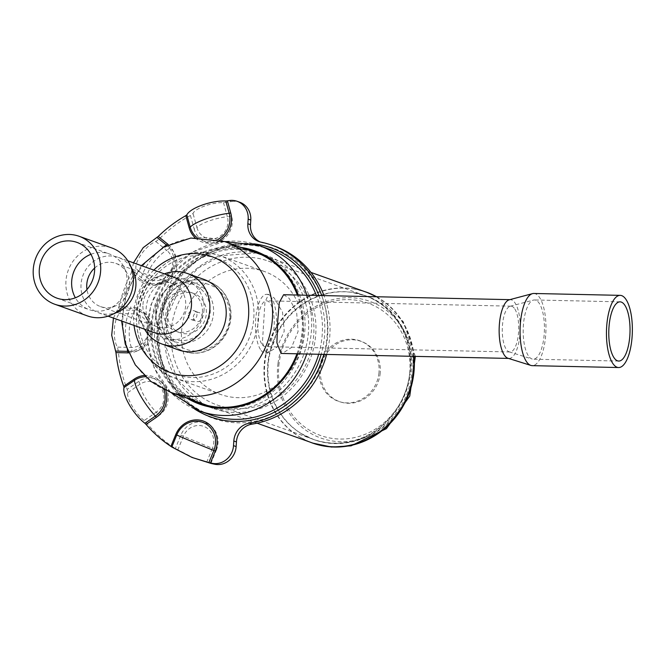 <?xml version="1.0" encoding="UTF-8"?>
<svg xmlns="http://www.w3.org/2000/svg" width="665" height="665" viewBox="0 0 665 665"><rect width="100%" height="100%" fill="white"/><g stroke="black" fill="none" stroke-linecap="round" stroke-linejoin="round"><path stroke-width="0.5" stroke-dasharray="3.33 2.49" d="M283.614 294.72L289.2 298.377L296.656 312.442L298.086 331.536L291.503 347.446L282.334 353.464M509.249 299.807A29.385 10.532 -88.7 0 1 510.338 299.674A29.385 10.532 -88.7 0 1 515.267 303.323A29.385 10.532 -88.7 0 1 519.739 336.482A29.385 10.532 -88.7 0 1 509.049 358.427A29.385 10.532 -88.7 0 1 507.969 358.252M260.439 349.449A29.385 10.532 -88.7 0 1 255.967 316.282A29.385 10.532 -88.7 0 1 266.657 294.337A29.385 10.532 -88.7 0 1 271.594 297.995A29.385 10.532 -88.7 0 1 276.066 331.153A29.385 10.532 -88.7 0 1 265.368 353.098A29.385 10.532 -88.7 0 1 260.439 349.449M265.875 352.907L267.222 353.132L277.056 347.138L284.238 331.253L282.509 312.084L274.271 298.053L268.502 294.387L264.944 302.251L262.434 342.483L265.875 352.907M533.812 293.473A36.093 12.934 -88.7 0 1 539.864 297.953A36.093 12.934 -88.7 0 1 545.358 338.693A36.093 12.934 -88.7 0 1 532.233 365.65M261.669 343.78A22.909 8.213 -88.7 0 1 258.178 317.928A22.909 8.213 -88.7 0 1 266.515 300.821A22.909 8.213 -88.7 0 1 270.364 303.664A22.909 8.213 -88.7 0 1 273.847 329.516A22.909 8.213 -88.7 0 1 265.51 346.623A22.909 8.213 -88.7 0 1 261.669 343.78M514.835 309.009A22.909 8.213 -88.7 0 1 518.326 334.861A22.909 8.213 -88.7 0 1 509.988 351.968A22.909 8.213 -88.7 0 1 509.149 351.827A22.909 8.213 -88.7 0 1 506.148 349.125A22.909 8.213 -88.7 0 1 502.541 324.42A22.909 8.213 -88.7 0 1 510.146 306.274A22.909 8.213 -88.7 0 1 510.994 306.166A22.909 8.213 -88.7 0 1 514.835 309.009M528.193 355.509A29.617 10.615 -88.7 0 1 523.538 323.572A29.617 10.615 -88.7 0 1 533.363 300.098A29.617 10.615 -88.7 0 1 534.461 299.965A29.617 10.615 -88.7 0 1 539.44 303.647A29.617 10.615 -88.7 0 1 543.945 337.072A29.617 10.615 -88.7 0 1 533.172 359.191A29.617 10.615 -88.7 0 1 532.075 359.009A29.617 10.615 -88.7 0 1 528.193 355.509M155.677 311.661A31.006 28.745 109.7 0 1 156.292 307.105A31.006 28.745 109.7 0 1 159.417 298.361A31.006 28.745 109.7 0 1 195.053 283.099A31.006 28.745 109.7 0 1 213.556 312.924A31.006 28.745 109.7 0 1 174.188 341.494A31.006 28.745 109.7 0 1 155.677 311.661M204.047 309.533A31.006 28.745 109.7 0 1 164.679 338.094A31.006 28.745 109.7 0 1 149.492 324.611A31.006 28.745 109.7 0 1 146.167 308.261A31.006 28.745 109.7 0 1 165.244 280.505A31.006 28.745 109.7 0 1 185.543 279.699A31.006 28.745 109.7 0 1 204.047 309.533M178.544 349.931A37.481 34.746 109.7 0 1 156.167 313.863A37.481 34.746 109.7 0 1 203.764 279.325M144.613 329.208A37.481 34.746 109.7 0 1 143.84 327.787A37.481 34.746 109.7 0 1 139.825 308.028A37.481 34.746 109.7 0 1 162.883 274.47A37.481 34.746 109.7 0 1 164.38 273.864M154.139 332.608A29.385 27.24 109.7 0 1 139.741 319.832A29.385 27.24 109.7 0 1 136.599 304.337A29.385 27.24 109.7 0 1 154.679 278.028A29.385 27.24 109.7 0 1 173.914 277.263M118.087 311.868A29.385 27.24 109.7 0 1 98.57 312.758A29.385 27.24 109.7 0 1 81.03 284.487A29.385 27.24 109.7 0 1 118.337 257.413A29.385 27.24 109.7 0 1 132.875 270.472M87.489 315.925A36.093 33.466 109.7 0 1 65.935 281.195A36.093 33.466 109.7 0 1 111.77 247.945M90.906 254.296A29.617 27.456 109.7 0 1 109.293 253.939A29.617 27.456 109.7 0 1 123.939 267.097A29.617 27.456 109.7 0 1 126.973 282.434A29.617 27.456 109.7 0 1 109.035 308.818A29.617 27.456 109.7 0 1 89.368 309.715A29.617 27.456 109.7 0 1 75.369 297.787M94.638 268.053A22.909 21.238 109.7 0 1 115.86 263.406A22.909 21.238 109.7 0 1 127.19 273.589A22.909 21.238 109.7 0 1 129.534 285.451A22.909 21.238 109.7 0 1 115.66 305.858A22.909 21.238 109.7 0 1 100.448 306.557A22.909 21.238 109.7 0 1 86.974 289.516M142.942 304.578A22.909 21.238 109.7 0 1 157.04 284.071A22.909 21.238 109.7 0 1 172.027 283.473A22.909 21.238 109.7 0 1 185.701 305.509A22.909 21.238 109.7 0 1 156.616 326.615A22.909 21.238 109.7 0 1 145.394 316.656A22.909 21.238 109.7 0 1 142.942 304.578M409.682 374.096A76.359 70.789 -70.3 0 0 364.595 295.501A76.359 70.789 -70.3 0 0 351.361 292.268A76.359 70.789 -70.3 0 0 268.136 360.721A76.359 70.789 -70.3 0 0 300.937 433.43A76.359 70.789 -70.3 0 0 313.223 439.316A76.359 70.789 -70.3 0 0 409.682 374.096A18.512 1.596 7.3 0 1 410.238 374.279A76.417 70.839 -70.3 0 0 365.118 295.626L365.118 295.626A76.417 70.839 -70.3 0 0 268.585 360.896A76.417 70.839 -70.3 0 0 313.705 439.548L313.705 439.548A76.417 70.839 -70.3 0 0 410.238 374.279M171.703 326.274A76.359 70.789 109.7 0 1 268.161 261.054A76.359 70.789 109.7 0 1 309.134 356.773A76.359 70.789 109.7 0 1 216.79 404.869A76.359 70.789 109.7 0 1 171.204 331.403A76.359 70.789 109.7 0 1 171.703 326.274M278.012 363.331A72.593 67.298 -70.3 0 0 336.058 441.427A72.593 67.298 -70.3 0 0 412.583 376.049A72.593 67.298 -70.3 0 0 354.528 297.953A72.593 67.298 -70.3 0 0 278.012 363.331M380.072 374.312A32.02 29.684 -70.3 0 0 354.47 339.873A32.02 29.684 -70.3 0 0 320.713 368.709A32.02 29.684 -70.3 0 0 346.324 403.156A32.02 29.684 -70.3 0 0 380.072 374.312M378.851 373.855A32.12 29.775 -70.3 0 0 353.173 339.308A32.12 29.775 -70.3 0 0 319.316 368.235A32.12 29.775 -70.3 0 0 345.002 402.782A32.12 29.775 -70.3 0 0 378.851 373.855M279.109 363.165A70.299 65.162 -70.3 0 0 335.326 438.784A70.299 65.162 -70.3 0 0 409.424 375.476A70.299 65.162 -70.3 0 0 353.206 299.857A70.299 65.162 -70.3 0 0 279.109 363.165M365.792 291.993A80.058 74.214 -70.3 0 0 353.173 288.793A80.058 74.214 -70.3 0 0 264.653 360.38A80.058 74.214 -70.3 0 0 264.13 365.758A80.058 74.214 -70.3 0 0 300.131 437.262A80.058 74.214 -70.3 0 0 311.927 442.782M413.447 356.34A80.058 74.214 -70.3 0 0 376.232 296.74M155.768 311.112A29.152 27.024 -70.3 0 0 181.113 340.63A29.152 27.024 -70.3 0 0 210.198 312.309A29.152 27.024 -70.3 0 0 190.872 283.656A29.152 27.024 -70.3 0 0 159.284 298.61A29.152 27.024 -70.3 0 0 156.35 306.831A29.152 27.024 -70.3 0 0 155.768 311.112M230.614 317.139A37.024 34.322 -70.3 0 0 208.511 281.519A37.024 34.322 -70.3 0 0 161.504 315.626A37.024 34.322 -70.3 0 0 183.607 351.245A37.024 34.322 -70.3 0 0 230.614 317.139M229.757 317.662A34.347 31.845 109.7 0 1 195.493 351.037A34.347 31.845 109.7 0 1 165.635 316.266A34.347 31.845 109.7 0 1 199.899 282.899A34.347 31.845 109.7 0 1 229.757 317.662M202.418 312.134A20.823 19.302 -70.3 0 0 189.991 292.101A20.823 19.302 -70.3 0 0 163.548 311.287A20.823 19.302 -70.3 0 0 175.976 331.32A20.823 19.302 -70.3 0 0 202.418 312.134M167.472 312.683A20.823 19.302 -70.3 0 0 179.899 332.724A20.823 19.302 -70.3 0 0 206.341 313.539A20.823 19.302 -70.3 0 0 193.914 293.498A20.823 19.302 -70.3 0 0 167.472 312.683M188.311 315.06A4.63 4.289 -70.3 0 0 191.071 319.516A4.63 4.289 -70.3 0 0 196.948 315.252A4.63 4.289 -70.3 0 0 194.18 310.796A4.63 4.289 -70.3 0 0 188.311 315.06M193.374 316.873A4.63 4.289 109.7 0 1 199.251 312.608A4.63 4.289 109.7 0 1 202.01 317.055A4.63 4.289 109.7 0 1 196.133 321.32A4.63 4.289 109.7 0 1 193.374 316.873M161.828 315.742A37.024 34.322 109.7 0 1 208.843 281.636A37.024 34.322 109.7 0 1 230.938 317.255A37.024 34.322 109.7 0 1 183.931 351.361A37.024 34.322 109.7 0 1 161.828 315.742M181.57 331.627A65.253 60.49 109.7 0 1 264.429 271.511A65.253 60.49 109.7 0 1 303.381 334.296A65.253 60.49 109.7 0 1 220.522 394.412A65.253 60.49 109.7 0 1 181.57 331.627M249.134 250.323A80.523 74.646 -70.3 0 0 238.053 248.685A80.523 74.646 -70.3 0 0 154.571 326.764A80.523 74.646 -70.3 0 0 185.635 395.343A80.523 74.646 -70.3 0 0 195.269 401.111M201.337 403.755A80.523 74.646 -70.3 0 0 202.642 404.237A80.523 74.646 -70.3 0 0 304.886 330.048A80.523 74.646 -70.3 0 0 256.815 252.575A80.523 74.646 -70.3 0 0 255.501 252.126M296.964 353.788A80.523 74.646 -70.3 0 0 302.267 329.117A80.523 74.646 -70.3 0 0 297.338 295.011M246.516 249.392A80.523 74.646 -70.3 0 0 151.953 325.833A80.523 74.646 -70.3 0 0 192.659 400.18M113.449 318.078L118.935 306.748A134.205 124.413 109.7 0 1 131.038 273.473L131.462 272.085L140.963 279.724A27.764 9.909 -51.2 0 1 162.642 247.721M133.482 262.825L131.462 272.085M194.787 458.434L175.369 448.509A134.205 124.413 109.7 0 1 147.239 423.647L144.222 420.513C135.494 413.888 126.026 397.728 127.871 392.608L127.173 389.399A134.205 124.413 109.7 0 1 118.37 351.211L117.381 347.13C112.377 338.535 113.64 319.084 119.559 313.539L121.038 309.998A134.205 124.413 109.7 0 1 134.746 272.309L135.884 268.643C134.895 260.647 146.425 244.944 155.793 241.536L159.176 239.034A134.205 124.413 109.7 0 1 190.439 215.468L193.033 213.465C194.887 208.411 212.517 202.135 223.473 202.626L227.804 202.168A134.205 124.413 109.7 0 1 232.908 201.337L231.013 201.163L232.916 201.362A18.512 17.157 109.7 0 1 239.732 202.235M260.248 241.985A18.512 17.157 -70.3 0 0 261.528 242.509A18.512 17.157 -70.3 0 0 263.706 243.116L261.096 242.176M326.673 354.445A92.56 85.802 -70.3 0 0 324.021 295.593M274.595 246.15A92.56 85.802 -70.3 0 0 263.706 243.116M177.73 450.13L183.432 436.223L212.393 448.36L206.682 462.266M127.871 392.608L139.916 384.304A20.366 4.688 55.4 0 0 156.267 412.217L144.222 420.513M155.793 241.536L166.732 250.339A20.366 7.265 128.8 0 0 146.832 277.455L135.884 268.643M223.473 202.626L227.372 216.74A20.366 4.613 164.6 0 0 196.931 227.58L193.033 213.465M323.822 354.379A92.56 85.802 -70.3 0 0 321.735 295.543M180.872 435.11L183.432 436.223A16.933 15.694 109.7 0 1 204.338 426.631A16.933 15.694 109.7 0 1 212.393 448.36L216.408 449.997A20.781 19.26 -70.3 0 0 206.524 423.331A20.781 19.26 -70.3 0 0 180.872 435.11L175.369 448.509M138.786 381.394A4.63 1.064 -124.6 0 1 139.916 384.304A16.933 15.694 109.7 0 1 161.661 388.909A16.933 15.694 109.7 0 1 156.267 412.217A4.63 1.064 55.4 0 1 158.852 415.642A20.781 19.26 -70.3 0 0 165.469 387.047A20.781 19.26 -70.3 0 0 138.786 381.394L127.173 389.399M119.559 313.539L133.59 313.847A16.933 15.694 109.7 0 1 148.303 330.987A16.933 15.694 109.7 0 1 131.421 347.438L117.381 347.13M169.725 247.513A4.63 1.654 128.8 0 1 166.732 250.339A16.933 15.694 109.7 0 1 169.101 273.814A16.933 15.694 109.7 0 1 146.832 277.455A4.63 1.654 128.8 0 1 145.294 280.796A20.781 19.26 -70.3 0 0 172.634 276.324A20.781 19.26 -70.3 0 0 169.725 247.513L159.176 239.034M231.553 215.776A4.63 1.047 -15.4 0 1 227.372 216.74A16.933 15.694 109.7 0 1 216.532 238.062A16.933 15.694 109.7 0 1 196.931 227.58A4.63 1.047 164.6 0 1 194.197 229.076A20.781 19.26 -70.3 0 0 218.253 241.935A20.781 19.26 -70.3 0 0 231.553 215.776L227.804 202.168M163.814 389.457A21.679 20.091 -70.3 0 0 145.386 376.723M127.913 351.353A21.679 20.091 -70.3 0 0 149.392 330.222A21.679 20.091 -70.3 0 0 130.548 308.352L118.37 308.086M168.411 244.687A23.117 21.43 109.7 0 1 170.406 276.482A23.117 21.43 109.7 0 1 140.357 280.971A1.854 0.657 -51.2 0 0 140.963 279.724A21.679 20.091 -70.3 0 0 169.284 275.327A21.679 20.091 -70.3 0 0 166.923 245.41M196.873 237.488A21.679 20.091 -70.3 0 0 217.713 239.491M366.365 292.143A80.116 74.272 -70.3 0 0 265.152 360.571A80.116 74.272 -70.3 0 0 312.459 443.031M414.037 356.349A80.116 74.272 -70.3 0 0 376.556 296.748M268.136 360.721A18.512 1.596 -172.7 0 0 268.585 360.896M253.831 317.754A61.546 57.057 -70.3 0 0 200.331 255.451A61.546 57.057 -70.3 0 0 138.935 315.243A61.546 57.057 -70.3 0 0 192.443 377.545A61.546 57.057 -70.3 0 0 253.831 317.754M136.791 315.634A65.253 60.49 109.7 0 1 219.641 255.518A65.253 60.49 109.7 0 1 258.594 318.294A65.253 60.49 109.7 0 1 175.743 378.41A65.253 60.49 109.7 0 1 136.791 315.634M170.764 392.358A80.058 74.214 109.7 0 1 122.967 315.326A80.058 74.214 109.7 0 1 224.629 241.57M153.831 270.09A61.546 57.057 -70.3 0 0 133.707 313.373A61.546 57.057 -70.3 0 0 134.056 325.443M249.309 250.364A80.989 75.079 109.7 0 1 260.156 253.282A80.989 75.079 109.7 0 1 308.502 331.195A80.989 75.079 109.7 0 1 205.668 405.808A80.989 75.079 109.7 0 1 195.427 401.195M195.319 401.136A80.989 75.079 109.7 0 1 157.322 327.895A80.989 75.079 109.7 0 1 249.184 250.339M318.668 354.262A87.93 81.512 -70.3 0 0 322.259 333.938A87.93 81.512 -70.3 0 0 316.382 295.426M269.766 249.342A87.93 81.512 -70.3 0 0 158.12 330.347A87.93 81.512 -70.3 0 0 210.614 414.952C193.764 408.767 180.448 397.828 170.656 382.142C158.27 361.095 155.045 338.119 160.98 313.207C172.094 264.146 226.582 232.301 269.766 249.342M318.876 295.484A89.783 83.225 109.7 0 1 324.636 334.212A89.783 83.225 109.7 0 1 321.162 354.32M194.67 409.041A89.783 83.225 109.7 0 1 157.048 330.547A89.783 83.225 109.7 0 1 253.689 243.814M202.601 403.73A80.989 75.079 109.7 0 1 164.596 330.488A80.989 75.079 109.7 0 1 256.466 252.941M258.51 253.348A80.989 75.079 109.7 0 1 267.43 255.875A80.989 75.079 109.7 0 1 315.775 333.797A80.989 75.079 109.7 0 1 212.941 408.41A80.989 75.079 109.7 0 1 204.438 404.719M159.226 331.469A90.241 83.657 -70.3 0 0 237.671 422.815A90.241 83.657 -70.3 0 0 327.687 335.152A90.241 83.657 -70.3 0 0 249.242 243.814A90.241 83.657 -70.3 0 0 159.226 331.469M199.824 411.095A87.93 81.512 109.7 0 1 147.331 326.498A87.93 81.512 109.7 0 1 258.976 245.485M306.931 295.218A87.93 81.512 109.7 0 1 311.469 330.089A87.93 81.512 109.7 0 1 306.756 354.004M240.971 247.413A81.446 75.502 -70.3 0 0 151.088 325.808A81.446 75.502 -70.3 0 0 187.106 398.202M297.878 353.813A81.446 75.502 -70.3 0 0 303.132 329.133A81.446 75.502 -70.3 0 0 298.294 295.036M229.3 200.547L231.013 201.163M118.37 351.211L131.894 351.511A20.781 19.26 -70.3 0 0 152.626 331.328A20.781 19.26 -70.3 0 0 134.563 310.289L121.038 309.998M134.746 272.309L145.294 280.796M190.439 215.468L194.197 229.076M210.913 463.405L216.408 449.997M147.239 423.647L158.852 415.642M127.356 350.014A27.764 9.95 -88.7 0 1 130.548 308.352A1.854 0.665 -88.7 0 0 130.889 307.006A23.117 21.43 109.7 0 1 151.005 330.064A23.117 21.43 109.7 0 1 128.569 352.874M134.563 310.289A4.63 1.663 -88.7 0 1 133.59 313.847A20.366 7.298 91.3 0 0 131.421 347.438A4.63 1.663 91.3 0 1 131.894 351.511M144.106 375.476A23.117 21.43 109.7 0 1 165.793 390.372M219.924 240.073A23.117 21.43 109.7 0 1 194.986 237.605M140.357 280.971L131.038 273.473M118.935 306.748L130.889 307.006M510.338 299.674L509.789 299.657M509.049 358.427L508.509 358.418M268.502 294.379L266.657 294.337M267.222 353.14L265.368 353.098M510.994 306.166L266.515 300.821M509.988 351.968L265.51 346.623M509.149 351.827L532.075 359.009M510.146 306.274L533.363 300.098M620.054 301.844L534.461 299.965M618.758 361.062L533.172 359.191M164.679 338.094L174.188 341.494M185.543 279.699L195.053 283.099M139.741 319.832L143.84 327.787M154.679 278.028L162.883 274.47M98.57 312.758L108.046 316.149M118.337 257.413L127.813 260.796M56.974 298.153L89.368 309.715M76.907 242.368L109.293 253.939M127.19 273.589L123.939 267.097M115.66 305.858L109.035 308.818M100.448 306.557L156.616 326.615M115.86 263.406L172.027 283.473M145.394 316.656L149.492 324.611M157.04 284.071L165.244 280.505M364.595 295.501L268.161 261.054M313.223 439.316L216.79 404.869M415.367 356.382L403.206 321.503L376.639 296.748M300.937 433.43L313.705 439.548C342.941 450.513 378.452 438.376 396.922 411.835C426.822 373.331 410.189 309.948 365.118 295.626L351.361 292.268M309.824 442.034L300.131 437.262M353.173 288.793L363.688 291.245M193.914 293.498L189.991 292.101M179.899 332.724L175.976 331.32M191.071 319.516L196.133 321.32M194.18 310.796L199.251 312.608M264.429 271.511L219.641 255.518C192.958 247.646 170.041 254.944 150.897 277.43C123.515 310.322 137.198 366.407 175.743 378.41L220.522 394.412M141.379 265.643L126.533 291.544L121.604 320.987M310.929 272.401L261.569 254.77M257.072 423.189L207.704 405.559M204.496 404.736L212.941 408.41L205.668 405.808L185.635 395.343M238.028 248.685L260.156 253.282L267.43 255.875L258.56 253.373M256.815 252.575L254.205 251.644M202.642 404.237L200.024 403.306M256.565 252.974L221.079 255.726L198.378 267.937L180.215 287.263L167.713 315.035L165.469 345.202L177.339 379.707L202.7 403.771M224.404 241.495L192.293 252.11L166.225 275.002L150.706 305.227L146.973 338.909L154.105 367.836L170.539 392.284M258.918 241.57L261.528 242.509"/><path stroke-width="1" d="M282.334 353.464L281.012 353.24L276.906 342.799L277.621 322.217L279.258 302.583L283.614 294.72L509.789 299.657M618.616 367.537L532.233 365.65A36.093 12.934 -88.7 0 1 530.903 365.426L507.969 358.252A29.385 10.532 -88.7 0 1 504.12 354.778A29.385 10.532 -88.7 0 1 499.49 323.09A29.385 10.532 -88.7 0 1 509.249 299.807L532.474 293.639A36.093 12.934 -88.7 0 1 533.812 293.473L620.196 295.36A36.093 12.934 -88.7 0 1 626.255 299.849A36.093 12.934 -88.7 0 1 631.75 340.58A36.093 12.934 -88.7 0 1 618.616 367.537A36.093 12.934 -88.7 0 1 612.556 363.057A36.093 12.934 -88.7 0 1 607.062 322.317A36.093 12.934 -88.7 0 1 620.196 295.36M530.903 365.426A36.093 12.934 -88.7 0 1 526.173 361.17A36.093 12.934 -88.7 0 1 520.487 322.242A36.093 12.934 -88.7 0 1 532.474 293.639M625.025 305.518A29.617 10.615 -88.7 0 1 629.531 338.942A29.617 10.615 -88.7 0 1 618.758 361.062A29.617 10.615 -88.7 0 1 613.787 357.379A29.617 10.615 -88.7 0 1 609.281 323.955A29.617 10.615 -88.7 0 1 620.054 301.844A29.617 10.615 -88.7 0 1 625.025 305.518M164.38 273.864A37.481 34.746 109.7 0 1 187.422 273.49L203.764 279.325A37.481 34.746 109.7 0 1 226.142 315.393A37.481 34.746 109.7 0 1 178.544 349.931L162.202 344.096A37.481 34.746 109.7 0 1 144.613 329.208M187.422 273.49A37.481 34.746 109.7 0 1 209.799 309.558A37.481 34.746 109.7 0 1 162.202 344.096M127.813 260.796L173.914 277.263A29.385 27.24 109.7 0 1 191.453 305.534A29.385 27.24 109.7 0 1 154.139 332.608L108.046 316.149M79.085 236.266L111.77 247.945A36.093 33.466 109.7 0 1 129.625 263.98L132.875 270.472A29.385 27.24 109.7 0 1 135.884 285.684A29.385 27.24 109.7 0 1 118.087 311.868L111.462 314.836A36.093 33.466 109.7 0 1 87.489 315.925L54.796 304.254A36.093 33.466 109.7 0 1 33.25 269.525A36.093 33.466 109.7 0 1 79.085 236.266A36.093 33.466 109.7 0 1 100.631 270.996A36.093 33.466 109.7 0 1 54.796 304.254M129.625 263.98A36.093 33.466 109.7 0 1 133.324 282.675A36.093 33.466 109.7 0 1 111.462 314.836M94.588 270.863A29.617 27.456 109.7 0 1 56.974 298.153A29.617 27.456 109.7 0 1 39.293 269.657A29.617 27.456 109.7 0 1 76.907 242.368A29.617 27.456 109.7 0 1 94.588 270.863M75.369 297.787A29.617 27.456 109.7 0 1 71.687 281.22A29.617 27.456 109.7 0 1 90.906 254.296M86.974 289.516A22.909 21.238 109.7 0 1 86.774 284.512A22.909 21.238 109.7 0 1 94.638 268.053M257.072 423.189L311.927 442.782A80.058 74.214 -70.3 0 0 413.065 374.403A80.058 74.214 -70.3 0 0 413.447 356.34M376.232 296.74A80.058 74.214 -70.3 0 0 365.792 291.993L310.929 272.401M195.269 401.111A80.523 74.646 -70.3 0 0 201.337 403.755M255.501 252.126A80.523 74.646 -70.3 0 0 249.134 250.323M297.338 295.011A80.523 74.646 -70.3 0 0 254.205 251.644A80.523 74.646 -70.3 0 0 246.516 249.392M192.659 400.18A80.523 74.646 -70.3 0 0 200.024 403.306A80.523 74.646 -70.3 0 0 296.964 353.788M212.301 463.33A18.512 17.157 -70.3 0 0 233.515 445.65L236.133 446.581A18.512 17.157 109.7 0 1 215.901 464.428L212.301 463.33A134.205 124.413 109.7 0 1 210.448 462.948L208.868 462.574L213.822 450.504A27.764 0.515 -157.7 0 1 176.749 434.968L171.803 447.03L170.905 446.373A134.205 124.413 109.7 0 1 146.067 424.428L144.928 423.281L155.386 416.082A27.764 6.392 -124.6 0 1 134.455 380.355L123.998 387.554L123.74 386.315A134.205 124.413 109.7 0 1 115.968 352.608L111.695 335.26L113.449 318.078M162.642 247.721A27.764 9.909 -51.2 0 1 166.45 245.019L156.948 237.372L143.166 247.688L133.482 262.825M156.948 237.372L158.22 236.449A134.205 124.413 109.7 0 1 185.826 215.643L186.815 214.87L190.19 227.114A27.764 6.284 -15.4 0 1 229.167 213.241L225.784 200.996C211.362 200.364 190.398 207.829 186.815 214.87M225.784 200.996L227.397 200.847A134.205 124.413 109.7 0 1 229.3 200.547A18.512 17.157 -70.3 0 1 237.114 201.304L239.732 202.235A18.512 17.157 109.7 0 1 250.78 220.04L248.17 219.109A18.512 17.157 -70.3 0 0 237.114 201.304M171.803 447.03L192.069 457.462L210.913 463.405A134.205 124.413 109.7 0 0 215.892 464.453L214.022 463.946M192.069 457.462L208.868 462.574M123.998 387.554C122.194 395.318 133.457 414.536 144.928 423.281M321.735 295.543A92.56 85.802 -70.3 0 0 271.977 245.219A92.56 85.802 -70.3 0 0 261.096 242.176A18.512 17.157 109.7 0 1 258.918 241.57A18.512 17.157 109.7 0 1 247.862 223.764L250.481 224.695L250.78 220.04M250.481 224.695A18.512 17.157 -70.3 0 0 260.248 241.985M233.515 445.65L233.822 440.995A18.512 17.157 109.7 0 1 249.383 423.206L252.002 424.137A92.56 85.802 -70.3 0 0 326.673 354.445M324.021 295.593A92.56 85.802 -70.3 0 0 274.595 246.15L271.977 245.219M252.002 424.137A18.512 17.157 -70.3 0 0 236.432 441.926L233.822 440.995M236.133 446.581L236.432 441.926M249.383 423.206A92.56 85.802 -70.3 0 0 323.822 354.379M247.862 223.764L248.17 219.109M215.302 451.111L213.822 450.504A21.679 20.091 -70.3 0 0 203.515 422.682A21.679 20.091 -70.3 0 0 176.749 434.968L175.76 434.536A23.117 21.43 109.7 0 1 204.305 421.435A23.117 21.43 109.7 0 1 215.302 451.111L210.448 462.948M165.793 390.372A23.117 21.43 109.7 0 1 156.325 417.354A1.854 0.424 -124.6 0 0 155.386 416.082A21.679 20.091 -70.3 0 0 163.814 389.457M145.386 376.723A21.679 20.091 -70.3 0 0 134.455 380.355A1.854 0.424 55.4 0 0 133.998 379.25A23.117 21.43 109.7 0 1 144.106 375.476M115.585 351.087L127.763 351.353A21.679 20.091 -70.3 0 0 127.913 351.353M166.923 245.41A21.679 20.091 -70.3 0 0 166.45 245.019A1.854 0.657 128.8 0 0 167.538 243.947A23.117 21.43 109.7 0 1 168.411 244.687M194.986 237.605A23.117 21.43 109.7 0 1 189.134 227.671A1.854 0.416 -15.4 0 0 190.19 227.114A21.679 20.091 -70.3 0 0 196.873 237.488M217.713 239.491A21.679 20.091 -70.3 0 0 229.167 213.241A1.854 0.416 164.6 0 0 230.705 212.867A23.117 21.43 109.7 0 1 219.924 240.073M415.367 356.382L409.756 396.082L386.448 428.634L351.07 445.849L331.527 447.055L312.459 443.031A80.116 74.272 -70.3 0 0 413.672 374.603A80.116 74.272 -70.3 0 0 414.037 356.349M376.556 296.748A80.116 74.272 -70.3 0 0 366.365 292.143L376.639 296.748M261.569 254.77L224.629 241.57A80.058 74.214 109.7 0 1 272.417 318.601A80.058 74.214 109.7 0 1 170.764 392.358L150.913 381.469L135.286 364.861L125.244 344.079L121.604 320.987M134.056 325.443A61.546 57.057 -70.3 0 0 192.925 375.501A61.546 57.057 -70.3 0 0 248.602 315.883A61.546 57.057 -70.3 0 0 217.081 258.851A61.546 57.057 -70.3 0 0 153.831 270.09M316.382 295.426A87.93 81.512 -70.3 0 0 269.766 249.342L258.976 245.485A87.93 81.512 109.7 0 1 306.931 295.218M306.756 354.004A87.93 81.512 109.7 0 1 199.824 411.095L210.614 414.952A87.93 81.512 -70.3 0 0 318.668 354.262M321.162 354.32A89.783 83.225 109.7 0 1 194.67 409.041M253.689 243.814A89.783 83.225 109.7 0 1 318.876 295.484M256.466 252.941A80.989 75.079 109.7 0 1 258.51 253.348M204.438 404.719A80.989 75.079 109.7 0 1 202.601 403.73M187.106 398.202A81.446 75.502 -70.3 0 0 297.878 353.813M298.294 295.036A81.446 75.502 -70.3 0 0 240.971 247.413M128.569 352.874A23.117 21.43 109.7 0 1 127.921 352.874A1.854 0.665 91.3 0 0 127.763 351.353A27.764 9.95 -88.7 0 1 127.356 350.014M127.921 352.874L115.968 352.608M123.74 386.315L133.998 379.25M156.325 417.354L146.067 424.428M170.905 446.373L175.76 434.536M227.397 200.847L230.705 212.867M189.134 227.671L185.826 215.643M158.22 236.449L167.538 243.947M508.509 358.418L282.334 353.472M312.459 443.031L309.824 442.034M363.688 291.245L366.365 292.143M224.629 241.57L190.83 238.037L163.731 247.097L141.379 265.643M207.704 405.559L170.764 392.358M258.56 253.373L256.565 252.974M202.7 403.771L204.496 404.736M258.976 245.485L224.404 241.495M170.539 392.284L199.824 411.095"/></g></svg>
